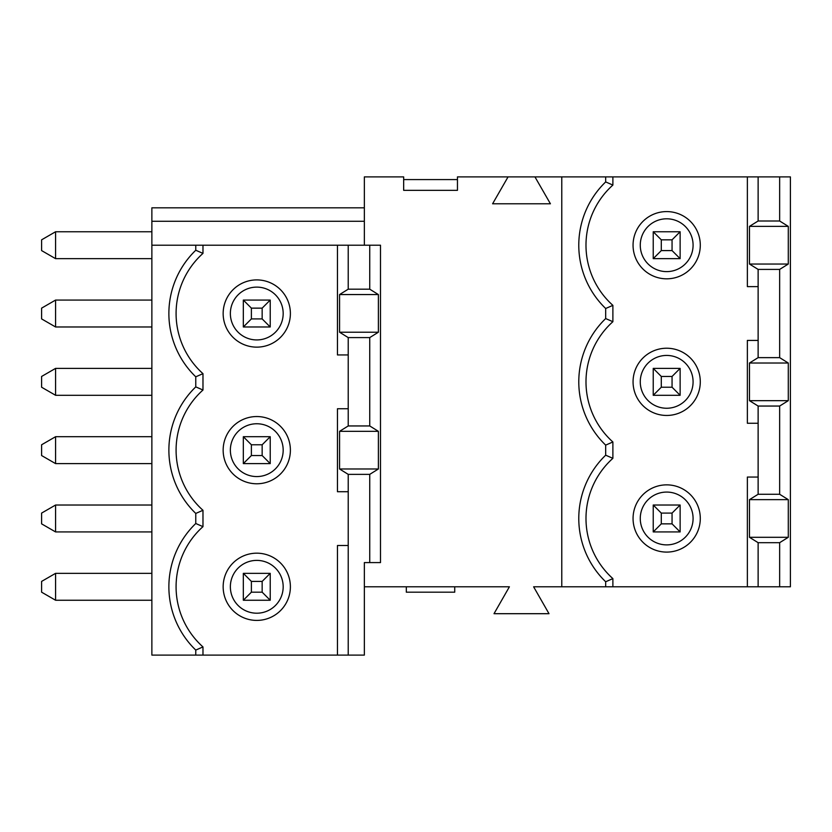 <?xml version="1.0" encoding="UTF-8"?>
<svg xmlns="http://www.w3.org/2000/svg" width="832" height="832" viewBox="0 0 832 832"><rect width="100%" height="100%" fill="white"/><g stroke="black" fill="none" stroke-linecap="round" stroke-linejoin="round"><path stroke-width="1.25" d="M202.977 245.211L195.77 245.211L195.77 250.245L202.977 253.386L202.977 245.211L380.494 245.211L380.494 562.588L369.741 562.588L369.741 474.365L378.383 468.988L378.383 431.33L369.741 425.953L348.223 425.953L339.57 431.33L378.383 431.33M195.77 376.813L202.977 373.662L202.977 390.021L195.77 386.88L195.77 376.813A87.901 87.901 0 0 1 195.77 250.245M195.77 513.438L202.977 510.297L202.977 526.646L195.77 523.505L195.77 513.438A87.901 87.901 0 0 1 195.77 386.88M202.977 526.646A80.694 80.694 0 0 0 202.977 646.932L195.77 650.073A87.901 87.901 0 0 1 195.77 523.505M337.459 245.211L337.459 354.942L348.223 354.942L348.223 408.741L337.459 408.741L337.459 491.712L348.223 491.712L348.223 655.106L364.354 655.106L364.354 562.588L364.354 586.789L509.402 586.789L494.01 613.694L549.006 613.694L533.614 586.789L790.4 586.789L790.4 176.894L779.646 176.894L779.646 221L788.289 226.377L788.289 264.035L779.646 269.412L779.646 357.635L788.289 363.012L788.289 400.67L779.646 406.047L779.646 494.27L758.129 494.27L749.476 499.647L788.289 499.647L779.646 494.27M605.675 586.789L605.675 581.755L612.882 578.614L612.882 586.789M605.675 445.12L612.882 441.979L612.882 458.338L605.675 455.187L605.675 445.12A87.901 87.901 0 0 1 605.675 318.562L605.675 308.495L612.882 305.354L612.882 321.703L605.675 318.562M612.882 305.354A80.694 80.694 0 0 1 612.882 185.068L605.675 181.927L605.675 176.894L612.882 176.894L612.882 185.068M605.675 308.495A87.901 87.901 0 0 1 605.675 181.927M406.318 586.789L406.318 592.176L454.73 592.176L454.73 586.789M41.6 318.906L41.6 308.142L55.578 300.071L55.578 326.976L41.6 318.906M364.354 221.27L151.871 221.27L151.871 245.211L195.77 245.211M680.129 505.024L680.129 531.929L672.058 523.858L672.058 513.094L680.129 505.024L653.224 505.024L661.294 513.094L661.294 523.858L672.058 523.858M653.224 231.754L680.129 231.754L680.129 258.658L653.224 258.658L653.224 231.754L661.294 239.824L661.294 250.588L672.058 250.588L672.058 239.824L661.294 239.824M243.329 573.342L270.223 573.342L270.223 600.246L243.329 600.246L243.329 573.342L251.389 581.412L251.389 592.176L262.153 592.176L262.153 581.412L251.389 581.412M262.153 581.412L270.223 573.342M55.578 258.658L41.6 250.588L41.6 239.824L55.578 231.754L55.578 258.658L151.871 258.658M243.329 436.706L251.389 444.777L251.389 455.541L262.153 455.541L262.153 444.777L270.223 436.706L270.223 463.611L243.329 463.611L243.329 436.706L270.223 436.706M251.389 455.541L243.329 463.611M270.223 463.611L262.153 455.541M364.354 245.211L364.354 176.894L403.666 176.894L403.666 190.341L457.454 190.341L457.454 176.894L508.061 176.894L492.596 203.788L550.42 203.788L534.955 176.894L561.777 176.894L561.777 586.789M612.882 176.894L747.365 176.894L747.365 286.624L758.129 286.624L758.129 269.412L779.646 269.412M758.129 286.624L758.129 357.635L779.646 357.635M672.058 513.094L661.294 513.094M41.6 387.223L41.6 376.459L55.578 368.389L55.578 395.294L41.6 387.223M653.224 368.389L661.294 376.459L661.294 387.223L653.224 395.294L653.224 368.389L680.129 368.389L680.129 395.294L672.058 387.223L672.058 376.459L680.129 368.389M55.578 531.929L41.6 523.858L41.6 513.094L55.578 505.024L55.578 531.929L151.871 531.929M403.666 179.577L457.454 179.577M339.57 431.33L339.57 468.988L378.383 468.988M339.57 468.988L348.223 474.365L369.741 474.365M151.871 505.024L55.578 505.024M151.871 326.976L55.578 326.976M348.223 245.211L348.223 289.182L339.57 294.559L339.57 332.218L348.223 337.594L348.223 354.942M758.129 340.423L747.365 340.423L747.365 423.259L758.129 423.259L758.129 406.047L779.646 406.047M758.129 423.259L758.129 494.27M749.476 499.647L749.476 537.306L788.289 537.306L788.289 499.647M270.223 326.976L262.153 318.906L262.153 308.142L270.223 300.071L270.223 326.976L243.329 326.976L243.329 300.071L270.223 300.071M55.578 600.246L41.6 592.176L41.6 581.412L55.578 573.342L55.578 600.246L151.871 600.246M747.365 477.058L747.365 586.789L747.365 477.058L758.129 477.058M633.058 245.211A33.623 33.623 0 0 0 666.671 278.824A33.623 33.623 0 0 0 700.294 245.211A33.623 33.623 0 0 0 666.671 211.588A33.623 33.623 0 0 0 633.058 245.211M666.671 415.459A33.623 33.623 0 0 1 637.562 365.03A33.623 33.623 0 0 1 695.791 365.03A33.623 33.623 0 0 1 666.671 415.459M633.058 518.471A33.623 33.623 0 0 0 666.671 552.094A33.623 33.623 0 0 0 700.294 518.471A33.623 33.623 0 0 0 666.671 484.858A33.623 33.623 0 0 0 633.058 518.471M151.871 395.294L55.578 395.294M661.294 250.588L653.224 258.658M680.129 258.658L672.058 250.588M41.6 455.541L41.6 444.777L55.578 436.706L55.578 463.611L41.6 455.541M612.882 441.979A80.694 80.694 0 0 1 612.882 321.703M612.882 578.614A80.694 80.694 0 0 1 612.882 458.338M202.977 373.662A80.694 80.694 0 0 1 202.977 253.386M202.977 510.297A80.694 80.694 0 0 1 202.977 390.021M223.153 450.154A33.623 33.623 0 0 0 256.776 483.777A33.623 33.623 0 0 0 290.389 450.154A33.623 33.623 0 0 0 256.776 416.541A33.623 33.623 0 0 0 223.153 450.154M256.776 476.57A26.416 26.416 0 0 1 233.896 436.956A26.416 26.416 0 0 1 279.646 436.956A26.416 26.416 0 0 1 256.776 476.57M508.061 176.894L534.955 176.894M348.223 545.511L337.459 545.511L337.459 655.106L348.223 655.106M369.741 245.211L369.741 289.182L378.383 294.559L378.383 332.218L369.741 337.594L369.741 425.953M243.329 300.071L251.389 308.142L251.389 318.906L243.329 326.976M262.153 308.142L251.389 308.142M151.871 245.211L151.871 655.106L337.459 655.106M151.871 221.27L151.871 207.823L364.354 207.823M348.223 408.741L348.223 425.953M348.223 474.365L348.223 491.712M151.871 436.706L55.578 436.706M151.871 573.342L55.578 573.342M749.476 537.306L758.129 542.682L779.646 542.682L788.289 537.306M779.646 542.682L779.646 586.789M339.57 332.218L378.383 332.218M348.223 337.594L369.741 337.594M151.871 231.754L55.578 231.754M364.354 562.588L369.741 562.588M151.871 300.071L55.578 300.071M758.129 406.047L749.476 400.67L749.476 363.012L788.289 363.012M749.476 400.67L788.289 400.67M758.129 269.412L749.476 264.035L749.476 226.377L788.289 226.377M749.476 264.035L788.289 264.035M672.058 239.824L680.129 231.754M339.57 294.559L378.383 294.559M747.365 176.894L779.646 176.894M758.129 176.894L758.129 221L779.646 221M749.476 226.377L758.129 221M223.153 313.529A33.623 33.623 0 0 0 256.776 347.142A33.623 33.623 0 0 0 290.389 313.529A33.623 33.623 0 0 0 256.776 279.906A33.623 33.623 0 0 0 223.153 313.529M256.776 339.934A26.416 26.416 0 0 1 233.896 300.321A26.416 26.416 0 0 1 279.646 300.321A26.416 26.416 0 0 1 256.776 339.934M348.223 289.182L369.741 289.182M251.389 592.176L243.329 600.246M270.223 600.246L262.153 592.176M749.476 363.012L758.129 357.635M666.671 271.617A26.416 26.416 0 0 1 643.802 232.003A26.416 26.416 0 0 1 689.551 232.003A26.416 26.416 0 0 1 666.671 271.617M202.977 646.932L202.977 655.106M195.77 655.106L195.77 650.073M605.675 581.755A87.901 87.901 0 0 1 605.675 455.187M262.153 444.777L251.389 444.777M680.129 531.929L653.224 531.929L653.224 505.024M672.058 376.459L661.294 376.459M666.671 544.887A26.416 26.416 0 0 1 643.802 505.274A26.416 26.416 0 0 1 689.551 505.274A26.416 26.416 0 0 1 666.671 544.887M561.777 176.894L605.675 176.894M666.671 408.252A26.416 26.416 0 0 1 643.802 368.638A26.416 26.416 0 0 1 689.551 368.638A26.416 26.416 0 0 1 666.671 408.252M223.153 586.789A33.623 33.623 0 0 1 256.776 553.176A33.623 33.623 0 0 1 290.389 586.789A33.623 33.623 0 0 1 256.776 620.412A33.623 33.623 0 0 1 223.153 586.789M661.294 387.223L672.058 387.223M758.129 542.682L758.129 586.789M151.871 463.611L55.578 463.611M151.871 368.389L55.578 368.389M256.776 613.205A26.416 26.416 0 0 1 233.896 573.591A26.416 26.416 0 0 1 279.646 573.591A26.416 26.416 0 0 1 256.776 613.205M661.294 523.858L653.224 531.929M680.129 395.294L653.224 395.294M251.389 318.906L262.153 318.906"/></g></svg>
